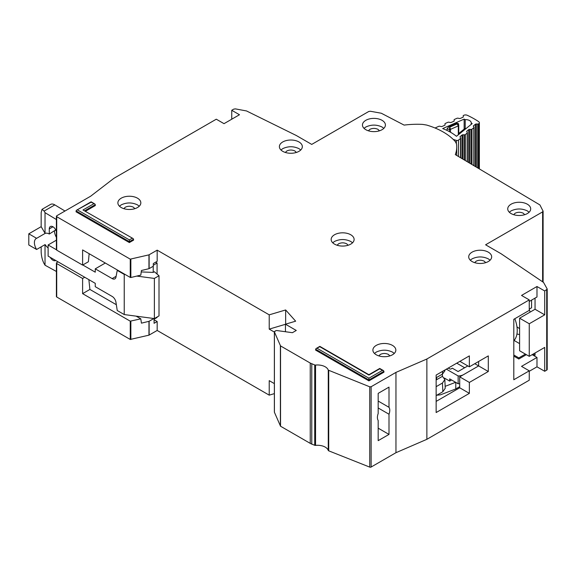 <?xml version="1.0" encoding="UTF-8"?>
<svg xmlns="http://www.w3.org/2000/svg" width="576" height="576" viewBox="0 0 576 576"><rect width="100%" height="100%" fill="white"/><g stroke="black" fill="none" stroke-linecap="round" stroke-linejoin="round"><path stroke-width="0.86" d="M456.358 143.309L456.358 140.386A1.642 0.943 0 0 0 458.309 140.213A1.642 0.943 0 0 0 458.467 140.105L460.483 138.478A1.094 0.634 180 0 0 460.685 138.11A1.094 0.634 180 0 0 460.598 137.866L460.08 137.138A1.094 0.634 180 0 1 459.994 136.901A1.094 0.634 180 0 1 460.202 136.534L462.038 135.05A1.094 0.634 180 0 1 462.996 134.784L464.357 134.834L464.357 159.977M465.206 128.412L465.206 119.635A5.602 3.233 180 0 1 471.24 122.861A5.602 3.233 180 0 1 471.233 123.005L471.233 124.358M463.19 115.934A1.094 0.634 180 0 1 463.183 115.877L463.32 116.719A1.094 0.634 180 0 1 463.327 116.777A1.094 0.634 180 0 1 463.018 117.216A1.094 0.634 180 0 1 462.895 117.281L460.382 118.39A1.094 0.634 180 0 1 459.338 118.476L458.05 118.195A1.094 0.634 180 0 0 457.006 118.289L454.5 119.39A1.094 0.634 180 0 0 454.068 119.894A1.094 0.634 180 0 0 454.075 119.959L454.219 120.73A1.094 0.634 180 0 1 454.219 120.802A1.094 0.634 180 0 1 453.917 121.241A1.094 0.634 180 0 1 453.787 121.306L451.26 122.4A1.094 0.634 180 0 1 450.23 122.486L448.927 122.213A1.094 0.634 180 0 0 447.89 122.306L445.37 123.415A1.094 0.634 180 0 0 444.946 123.919A1.094 0.634 180 0 0 444.946 123.977L445.075 124.762A1.094 0.634 180 0 1 445.082 124.819A1.094 0.634 180 0 1 444.773 125.258A1.094 0.634 180 0 1 444.65 125.323L442.138 126.432A1.094 0.634 180 0 1 441.094 126.518L439.812 126.238A1.094 0.634 180 0 0 438.768 126.331L436.01 127.541A1.642 0.943 180 0 0 435.391 128.138M456.358 140.386L453.262 139.428M471.233 123.005A77.594 44.798 180 0 1 472.176 123.602L456.466 136.289A51.581 29.779 0 0 0 442.678 128.578L464.148 119.11A77.594 44.798 180 0 1 465.206 119.635M469.678 163.13L469.678 129.384A1.094 0.634 180 0 0 468.706 129.65L466.891 131.141A1.094 0.634 180 0 0 466.69 131.501A1.094 0.634 180 0 0 466.769 131.738L467.28 132.48A1.094 0.634 180 0 1 467.359 132.718A1.094 0.634 180 0 1 467.158 133.085L465.314 134.568A1.094 0.634 180 0 1 464.357 134.834M469.678 129.384L471.024 129.442L471.024 163.922M473.544 126.526L473.544 125.748A1.094 0.634 180 0 0 473.342 126.115A1.094 0.634 180 0 0 473.422 126.36L473.947 127.087A1.094 0.634 180 0 1 474.026 127.325A1.094 0.634 180 0 1 473.825 127.692L471.989 129.175A1.094 0.634 180 0 1 471.024 129.442M473.544 125.748L475.38 124.265A1.094 0.634 180 0 1 476.338 123.998L477.698 124.049L477.698 167.89M463.183 115.877A1.094 0.634 180 0 1 463.615 115.373L463.882 115.258A2.729 1.577 180 0 1 467.251 115.279A84.694 48.895 0 0 1 478.714 121.687A2.729 1.577 180 0 1 479.362 122.71A2.729 1.577 180 0 1 478.858 123.631L478.656 123.79A1.094 0.634 180 0 1 477.698 124.049M464.148 129.125L464.148 119.11M447.019 130.421L447.019 128.894L448.553 126.878L456.962 123.17L458.489 123.66L458.748 125.33A1.094 0.634 180 0 1 458.755 125.388L458.755 125.388A1.094 0.634 180 0 1 458.446 125.827A1.094 0.634 180 0 1 458.323 125.892L457.085 123.905L458.748 125.33M447.019 128.894L449.467 129.42L449.762 127.138L450.511 129.334L458.323 125.892L458.323 134.791M460.368 133.142L458.647 134.561M465.437 129.074L465.869 128.7M466.222 128.412L464.746 128.642L465.638 128.693L460.274 133.02L459.115 133.193L458.561 134.316A1.094 0.634 180 0 0 458.633 134.539M467.827 365.926L458.1 371.542L452.304 368.194L451.145 368.863A1.094 0.634 0 0 1 449.604 368.863L448.25 368.078M444.319 378.014L449.662 381.096L449.662 378.864L458.15 383.76L458.15 375.955A7.646 4.414 0 0 0 463.514 374.659L478.642 365.926L478.642 361.462L478.642 365.926L488.304 371.506L469.368 382.435L469.368 393.365L436.14 412.546L436.14 375.07L469.368 355.889L469.368 366.818L488.304 355.889L488.304 371.506M458.15 383.76A7.646 4.414 0 0 0 459.713 383.666M449.662 381.096L451.598 379.98M474.775 363.694L478.642 365.926L459.713 376.855L469.368 382.435M446.378 369.158L458.15 375.955M455.782 382.399L455.782 388.937L459.713 386.669M455.782 388.937L440.482 394.826L436.781 395.23M464.666 367.747L456.746 363.175M445.147 386.345L455.623 382.306M442.354 374.162L442.447 376.337L444.845 379.562L442.447 383.033L442.829 391.738L445.226 388.267L444.845 379.562M436.14 379.98L436.651 379.685L436.55 377.51M436.651 379.685L442.447 376.337M442.555 371.369L442.447 374.112L444.845 370.872L444.881 370.022M442.447 374.112L436.14 377.748M436.14 386.669L442.447 383.033M442.829 391.738L436.14 395.597M513.806 340.762A25.682 14.825 -120 0 0 514.829 318.715M56.398 271.469L45.029 265.212L44.064 263.592C42.314 260.136 41.35 256.234 41.162 251.878L41.162 246.852M55.757 229.918L49.277 234.036L49.277 228.902A5.191 2.995 60 0 1 50.357 226.526A5.191 2.995 60 0 1 52.949 226.786A5.191 2.995 60 0 1 56.398 231.552M54.497 231.019A9.014 5.206 -120 0 0 56.398 237.362M48.118 247.968A9.014 5.206 -120 0 1 45.115 244.57L36.619 249.48L28.8 244.966L28.8 233.813L41.162 226.67L41.162 212.616L42.012 209.354L50.587 204.408A8.194 4.73 60 0 1 54.821 204.89L64.973 211.025M155.628 262.195L157.075 263.03L157.075 274.075M157.075 317.016L157.075 317.462L154.08 319.19M56.398 240.185L48.118 244.966L48.118 256.118L95.256 283.334L95.256 286.682L112.169 296.438A5.465 3.154 60 0 1 115.956 302.242L117.238 310.522L124.236 314.561L124.236 274.414L117.238 270.367L117.619 270.144M36.619 249.48A9.014 5.206 60 0 1 36.266 238.493A9.014 5.206 60 0 1 36.619 238.32L45.115 233.417L41.162 226.67M49.277 234.036A9.014 5.206 -120 0 0 45.115 233.417M55.685 230.335L55.685 229.781M107.935 299.858A4.37 2.527 60 0 0 107.482 299.57L106.546 299.059M136.778 276.084L154.375 278.424L159.012 275.746L154.375 271.735L153.216 272.405L153.216 266.263M153.216 318.427L153.216 318.91M157.075 263.03L153.31 265.212M105.3 263.03L95.256 268.834L112.169 278.597A5.465 3.154 60 0 0 114.898 278.863A5.465 3.154 60 0 0 115.956 277.178L117.238 270.367M48.118 244.966L56.398 249.746M82.793 264.982L95.256 272.182L95.256 268.834M42.012 209.354L44.129 211.068L45.029 212.666L56.398 219.542M55.627 260.453A5.191 2.995 60 0 1 55.541 260.503A5.191 2.995 60 0 1 50.27 257.364M28.8 233.813L36.619 238.32M45.029 265.212L45.029 244.62M124.236 314.561L154.375 318.578L159.012 315.9L159.012 275.746M141.235 271.922L153.216 272.405M124.236 274.414L125.244 274.543M45.029 233.366L45.029 212.666M154.375 318.578L154.375 278.424M383.839 128.347L382.046 127.015C376.639 124.474 371.232 124.474 365.818 127.015L364.032 128.347M382.046 120.319A11.477 6.624 0 0 0 369.54 118.886A11.477 6.624 0 0 0 362.455 125.006A11.477 6.624 0 0 0 365.818 129.686A11.477 6.624 0 0 0 378.324 131.126A11.477 6.624 0 0 0 385.409 125.006A11.477 6.624 0 0 0 382.046 120.319M368.402 130.81L369.878 129.355C372.578 128.088 375.286 128.088 377.993 129.355L379.462 130.81M300.766 149.99L298.973 148.651C293.566 146.11 288.158 146.11 282.744 148.651L280.958 149.99M298.973 141.955A11.477 6.624 0 0 0 286.474 140.522A11.477 6.624 0 0 0 279.389 146.642A11.477 6.624 0 0 0 282.744 151.33A11.477 6.624 0 0 0 295.25 152.762A11.477 6.624 0 0 0 302.335 146.642A11.477 6.624 0 0 0 298.973 141.955M285.336 152.446L286.805 150.991C289.505 149.724 292.212 149.724 294.919 150.991L296.388 152.446M529.114 212.227L527.328 210.888C521.921 208.354 516.506 208.354 511.099 210.888L509.306 212.227M527.328 204.199A11.477 6.624 0 0 0 514.822 202.759A11.477 6.624 0 0 0 507.737 208.879A11.477 6.624 0 0 0 511.099 213.566A11.477 6.624 0 0 0 523.606 214.999A11.477 6.624 0 0 0 530.69 208.879A11.477 6.624 0 0 0 527.328 204.199M513.684 214.682L515.153 213.228C517.86 211.961 520.567 211.961 523.267 213.228L524.743 214.69M490.09 260.186L488.304 258.847C482.897 256.313 477.482 256.313 472.075 258.847L470.282 260.186M488.304 252.158A11.477 6.624 0 0 0 475.798 250.718A11.477 6.624 0 0 0 468.713 256.838A11.477 6.624 0 0 0 472.075 261.526A11.477 6.624 0 0 0 484.582 262.966A11.477 6.624 0 0 0 491.666 256.838A11.477 6.624 0 0 0 488.304 252.158M474.66 262.649L476.129 261.194C478.836 259.92 481.536 259.92 484.243 261.194L485.719 262.649M352.541 242.784L350.748 241.452C345.341 238.91 339.934 238.91 334.519 241.452L332.734 242.784M350.748 234.756A11.477 6.624 0 0 0 338.242 233.323A11.477 6.624 0 0 0 331.164 239.443A11.477 6.624 0 0 0 334.519 244.123A11.477 6.624 0 0 0 347.026 245.563A11.477 6.624 0 0 0 354.11 239.443A11.477 6.624 0 0 0 350.748 234.756M337.104 245.246L338.58 243.792C341.28 242.525 343.987 242.525 346.694 243.792L348.163 245.246M378.18 401.062L389.002 407.311A8.741 5.047 120 0 1 389.002 414.223L378.18 407.974M543.103 282.132L543.103 211.205L539.921 204.941L455.306 154.606A61.747 35.647 0 0 0 456.739 146.981A61.747 35.647 0 0 0 456.516 143.964L455.364 141.638A65.57 37.858 0 0 0 443.29 132.034A65.57 37.858 0 0 0 426.65 125.057L422.618 124.394A61.747 35.647 0 0 0 404.114 125.1L381.312 113.242L370.382 111.254L368.748 111.492L311.724 144.41L296.273 135.49L246.521 110.952L235.397 108.886L233.748 109.123L231.746 110.282L239.472 114.746L224.021 123.667L216.288 119.203L113.954 178.286L90.662 196.2L56.714 215.798L56.714 216.691L130.255 259.15L148.961 254.858L157.176 250.15L269.222 314.842L285.646 309.96L295.654 321.178L285.451 324.209L296.273 330.458L292.406 332.69L276.775 330.538L275.746 330.703L274.399 331.92L274.687 331.322M394.272 353.434L392.479 352.094C387.072 349.56 381.665 349.56 376.25 352.094L374.458 353.434M392.479 345.406A11.477 6.624 0 0 0 379.973 343.966A11.477 6.624 0 0 0 372.888 350.086A11.477 6.624 0 0 0 376.25 354.773A11.477 6.624 0 0 0 388.757 356.206A11.477 6.624 0 0 0 395.842 350.086A11.477 6.624 0 0 0 392.479 345.406M139.255 206.201L137.47 204.869C132.062 202.327 126.648 202.327 121.241 204.869L119.448 206.201M137.47 198.173A11.477 6.624 0 0 0 124.963 196.74A11.477 6.624 0 0 0 117.878 202.86A11.477 6.624 0 0 0 121.241 207.54A11.477 6.624 0 0 0 133.747 208.98A11.477 6.624 0 0 0 140.832 202.86A11.477 6.624 0 0 0 137.47 198.173M519.602 328.687L516.96 326.83M378.835 355.896L380.311 354.434C383.011 353.167 385.718 353.167 388.426 354.434L389.894 355.896M123.826 208.663L125.294 207.209C128.002 205.942 130.709 205.942 133.409 207.209L134.885 208.663M274.399 411.919A1.094 0.634 0 0 0 274.363 412.07A1.094 0.634 0 0 0 274.399 412.229L280.534 426.218L310.241 443.369A10.93 6.307 0 0 0 311.782 444.11L314.734 445.284A1.094 0.634 0 0 0 315.547 445.385A10.93 6.307 180 0 1 328.262 450.425A1.094 0.634 0 0 0 328.716 450.828L369.734 467.114A1.094 0.634 0 0 0 371.124 467.035L395.957 452.7L426.866 439.315L529.258 380.203L529.258 370.836L521.532 366.372L536.983 357.451L536.983 366.818L544.716 371.282L546.718 370.123A1.642 0.943 0 0 0 547.2 369.454L547.2 289.145L544.716 290.974L544.716 314.842L535.054 309.262L535.054 298.109M536.983 366.818L529.258 371.282M58.068 261.864L56.714 262.642A1.094 0.634 -0 0 0 56.398 263.088L56.398 296.554A1.094 0.634 0 0 0 56.714 297L130.255 339.451L148.961 335.167L157.176 330.458L269.222 395.15L274.363 393.624M149.134 254.794L149.134 268.618L153.31 266.213L153.31 263.534L157.176 261.302L157.176 250.15M378.18 428.162L389.002 434.412L378.18 440.654L378.18 420.466A8.741 5.047 120 0 1 378.18 413.554L378.18 393.365L389.002 387.115L389.002 407.311M529.258 370.836L513.806 379.757L513.806 319.306L529.258 310.378L529.258 299.894L521.532 295.43L536.983 286.51L536.983 296.993L529.258 301.457M231.746 119.203L231.746 110.282M536.983 286.51L544.716 290.974M133.15 238.586L82.987 209.995L133.15 238.586L133.603 240.113L129.355 242.568L76.032 211.781L76.486 210.254L91.102 202.19L94.903 204.012L95.35 205.531L85.63 211.147M382.435 370.39L383.53 370.649L383.976 372.168L368.914 380.873L315.59 350.086L316.044 348.566L319.838 346.738L368.914 375.07L379.728 368.827L382.435 370.39L368.914 378.194L317.138 348.3M56.714 215.798L56.714 250.15L82.606 265.097L82.606 249.926L130.255 277.438L130.255 259.15M274.399 412.229L274.399 331.92L280.534 345.91L310.241 363.06L314.734 364.975L314.734 445.284M315.547 445.385L315.547 365.076L314.734 364.975M315.547 365.076A10.93 6.307 180 0 1 328.262 370.116L328.262 450.425M529.258 299.894L426.866 359.014L395.957 372.391L371.124 386.726L369.734 386.806L328.262 370.116M547.128 288.864L543.557 282.442L501.055 253.721L485.597 244.793L542.621 211.874L543.031 210.931M368.914 380.873L368.914 378.194M129.355 242.568L129.355 239.89L77.58 209.995M426.866 359.014L426.866 439.315M395.957 372.391L395.957 452.7M389.002 434.412L389.002 414.223M285.451 324.209L285.451 331.733M285.646 324.151L285.646 309.96M285.451 324.295L269.222 329.119L269.222 314.842M130.853 259.214L130.853 277.51L140.803 275.112L141.422 270.504L148.961 268.69L148.961 254.858M519.602 318.19L529.258 323.762L529.258 356.335L519.602 350.755L519.602 318.19L535.054 309.262M535.054 352.987L535.054 355.219L533.124 354.103M529.258 323.762L544.716 314.842M529.258 356.335L544.716 347.414L544.716 371.282M274.363 332.086L269.222 329.119M130.853 277.51L130.255 277.438M89.15 253.706L88.394 261.749L82.606 265.097M56.714 249.257L56.714 250.15M157.176 330.458L157.176 321.538L154.08 319.752M269.222 395.15L269.222 380.65L274.363 383.616M529.258 309.125L531.576 307.786L531.576 300.118M530.129 312.113L529.258 309.355M519.602 334.49A27.324 15.775 60 0 1 516.938 334.001M514.102 340.445L519.602 343.62M436.14 401.393L459.713 387.785L459.713 376.855M459.9 361.354L469.368 366.818M525.391 354.103L518.825 357.898L513.806 354.996M88.87 279.648L89.892 289.44L82.606 293.652L82.606 278.482L84.73 277.25M82.606 293.652L130.255 321.163L140.803 318.838L141.422 323.15L148.961 321.336L153.9 318.514M89.892 289.44L116.338 304.711M136.152 316.152L140.803 318.838M82.606 278.482L56.714 263.534A1.094 0.634 -0 0 1 56.398 263.088M157.176 321.538L154.08 323.316L154.08 318.542M526.363 354.658L518.825 359.014L518.825 357.898M513.806 356.112L518.825 359.014M536.983 357.451L532.159 354.658M459.713 387.785L469.368 393.365M458.467 156.478L458.467 140.105M460.483 157.673L460.483 138.478M478.858 123.631L478.858 168.574M458.748 133.625L458.748 125.453M456.962 123.17L457.085 123.905L449.762 127.138L448.553 126.878M450.511 132.235L450.511 129.334A1.094 0.634 0 0 1 449.467 129.42L449.467 131.659M478.656 123.79L478.656 168.458M460.202 136.534L460.202 137.311M476.338 167.083L476.338 123.998M462.038 135.05L462.038 158.594M475.38 166.514L475.38 124.265M462.996 134.784L462.996 159.163M465.314 160.538L465.314 134.568M467.158 161.633L467.158 133.085M473.825 127.692L473.825 165.586M471.989 129.175L471.989 164.498M466.891 131.141L466.891 131.911M468.706 129.65L468.706 162.554M52.949 226.786L49.277 228.902M112.169 278.597L116.122 276.314M54.821 204.89L44.129 211.068M383.976 371.282L368.914 379.98L315.59 349.193M133.603 239.22L129.355 241.675L76.032 210.888M95.35 204.646L84.852 210.701M371.124 386.726L371.124 467.035M328.716 370.526L328.716 450.828M369.734 467.114L369.734 386.806M280.534 345.91L280.534 426.218M310.241 443.369L310.241 363.06M280.39 426.074L280.39 345.766M542.621 281.808L542.621 211.874M132.062 238.327L129.355 239.89M93.809 203.753L82.987 209.995M546.718 289.814L546.718 370.123M311.782 444.11L311.782 363.802M149.134 335.095L149.134 321.264M148.961 335.167L148.961 321.336M130.853 339.523L130.853 321.228M130.255 339.451L130.255 321.163M56.714 297L56.714 263.534M479.362 168.876L479.362 122.71M460.685 157.795L460.685 138.11M458.755 133.61L458.734 125.15M464.746 128.642L459.115 133.193M474.026 165.708L474.026 127.325M467.359 161.755L467.359 132.718M456.739 146.981L456.739 155.455M383.53 370.649L379.728 368.453L368.914 374.702L319.838 346.37L316.044 348.566M94.903 204.012L91.102 201.816L76.486 210.254M274.363 331.769L274.363 412.07M56.398 249.703L56.398 216.245"/></g></svg>

